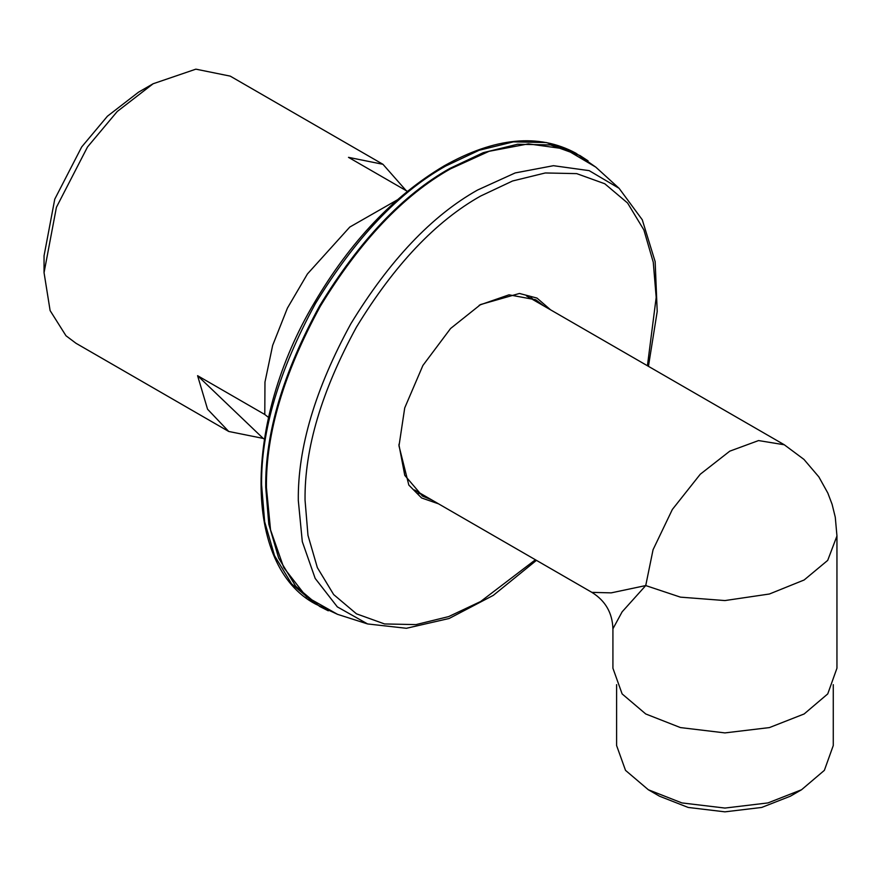 <?xml version="1.0" encoding="UTF-8"?>
<svg xmlns="http://www.w3.org/2000/svg" width="881" height="881" viewBox="0 0 881 881"><rect width="100%" height="100%" fill="white"/><g stroke="black" fill="none" stroke-linecap="round" stroke-linejoin="round"><path stroke-width="1.32" d="M550.57 309.826L536.981 298.075L519.449 293.461L480.619 304.529L450.576 328.503L422.902 365.461L404.72 407.914L398.994 445.907L408.828 485.079L421.581 497.952L438.551 503.844M398.994 445.907L398.994 444.189M479.87 304.969L509.02 294.816L535.791 299.782L543.742 305.883M431.734 499.901L422.462 496.069L404.775 475.366L398.994 445.048M530.957 297.426L534.448 300.52M422.428 494.538L418.012 493.063M648.328 789.75L659.484 796.193L688.171 807.448L724.931 811.842L761.691 807.448L790.378 796.193L801.545 789.75L767.957 802.921L724.931 808.064L681.905 802.921L648.328 789.75L625.51 770.357L616.601 745.524L616.601 684.669M833.272 684.669L833.272 745.524L824.363 770.357L801.545 789.75M612.923 628.803L612.923 668.227L622.129 693.92L645.729 713.962L680.44 727.585L724.931 732.904L769.421 727.585L804.144 713.962L827.733 693.92L836.95 668.227L836.95 535.89L835.276 517.202L832.116 504.373L827.843 493.074L818.867 476.918L803.946 459.397L784.299 444.773L758.552 440.566L729.765 451.171L700.274 474.231L672.346 509.471L653.063 549.722L645.729 585.568L611.183 592.869L591.878 592.362C605.401 600.754 612.416 612.901 612.912 628.814L622.129 611.832L645.729 585.568L680.44 597.142L724.931 600.567L769.421 594.003L804.144 579.984L827.711 560.371L836.95 535.978M197.586 375.691L263.199 438.419L228.719 431.459L207.553 409.202L197.586 375.691L264.785 414.488L268.562 417.462M264.366 439.09L263.199 438.419M264.785 414.488L264.972 382.068L272.658 345.385L287.426 308.086L307.436 273.947L349.79 227.056L397.32 199.877M407.396 191.353L348.491 157.347L382.96 164.306L406.218 190.681M382.96 164.306L230.238 76.129L195.868 69.159L153.118 83.761L117.239 111.491L87.505 146.973L56.417 207.299L44.05 272.67L50.118 310.597L65.987 335.76L75.997 343.282L228.719 431.459M44.05 272.67L44.05 255.798L54.754 199.183L81.691 146.94L107.427 116.215L138.504 92.197L153.118 83.761M535.417 559.765L480.619 601.525L448.671 616.59L415.986 624.607L384.545 623.946L356.464 613.826L333.668 594.576L317.369 567.661L307.976 535.351L305.046 500.155C304.441 448.759 321.587 391.076 356.464 327.104C394.424 264.906 435.809 221.219 480.619 196.045L512.566 180.99L545.251 172.973L576.692 173.623L604.773 183.755L627.58 203.004L643.868 229.908L653.262 262.219L656.191 297.415L647.425 365.747M445.665 166.057L479.154 150.266L513.425 141.863L546.385 142.546L575.822 153.162C538.687 133.13 494.781 137.37 444.09 165.903C393.708 195.846 350.484 241.427 314.44 302.635C243.343 421.746 242.804 565.789 315.508 604.047L291.6 583.861L274.52 555.658L264.663 521.783L261.591 484.88C260.963 430.996 278.936 370.527 315.508 303.46C355.296 238.244 398.686 192.443 445.665 166.057M588.067 160.849L579.962 155.552L550.526 144.936L517.554 144.253L483.295 152.655L449.806 168.447C402.826 194.833 359.437 240.634 319.638 305.839C283.065 372.905 265.093 433.386 265.732 487.27L268.804 524.173L278.649 558.047L295.73 586.25L319.638 606.436L328.283 610.808M315.508 604.047L337.566 614.343L306.478 596.822L283.748 567.595L270.533 529.877L266.425 487.611C265.798 433.738 283.77 373.291 320.332 306.236C360.109 241.053 403.487 195.263 450.444 168.877L489.098 151.301L528.38 143.878L565.051 148.955L595.776 167.115L575.822 153.162M648.449 366.342L657.204 311.5L655.156 261.679L642.271 219.765L619.101 188.325L589.169 170.639L553.455 165.694L515.198 172.929L477.546 190.043C431.8 215.746 389.556 260.347 350.803 323.834C315.189 389.138 297.69 448.022 298.307 500.496L302.304 541.661L315.178 578.41L337.313 606.866L367.597 623.946L406.416 628.285L449.145 618.484L493.316 595.358L536.43 560.36M480.619 304.54L479.132 305.388M337.566 614.343L367.597 623.946M619.101 188.325L595.776 167.115M526.53 295.95L784.365 444.806M414.522 489.968L591.878 592.362"/></g></svg>
